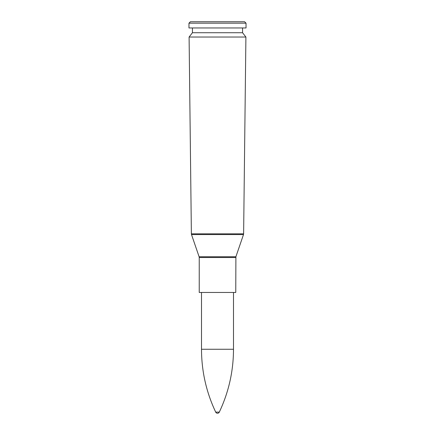 <?xml version="1.0" encoding="UTF-8"?>
<svg xmlns="http://www.w3.org/2000/svg" width="435" height="435" viewBox="0 0 435 435"><rect width="100%" height="100%" fill="white"/><g stroke="black" fill="none" stroke-linecap="round" stroke-linejoin="round"><path stroke-width="0.65" d="M217.5 37.029L245.905 37.029L243.622 233.834L191.378 233.834L189.094 37.029L217.5 37.029M235.765 257.525L199.235 257.525L199.235 292.461L235.765 292.461L235.895 256.748L199.105 256.748L191.509 234.579L243.491 234.579L243.622 233.834M189.094 37.029L192.433 32.739L242.567 32.739L245.905 37.029M217.5 27.96L246.031 27.96L246.031 23.18L188.969 23.18L188.969 27.96L217.5 27.96M188.969 23.18L190.399 21.75L244.6 21.75L246.031 23.18M215.695 412.114A2.001 2.001 0 0 0 219.305 412.114L215.695 412.108C206.293 392.218 201.568 371.267 201.503 349.267L201.503 292.461M219.305 412.108C228.707 392.218 233.432 371.267 233.497 349.267L201.503 349.267M191.509 234.579L191.378 233.834M235.895 256.748L243.491 234.579M199.235 257.525L199.105 256.748M242.567 32.739L242.567 27.96M192.433 32.739L192.433 27.96M233.497 349.267L233.497 292.461"/></g></svg>
